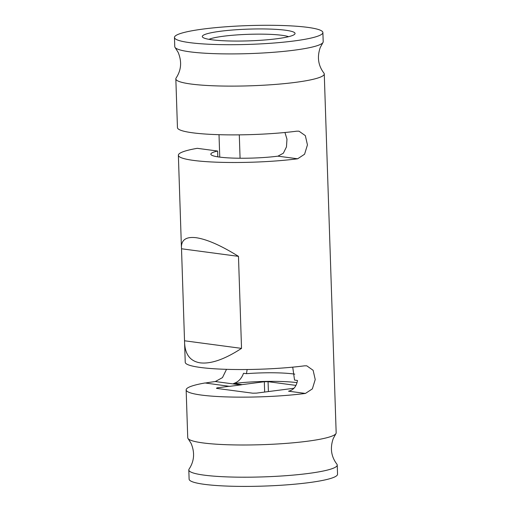 <?xml version="1.0" encoding="UTF-8"?>
<svg xmlns="http://www.w3.org/2000/svg" width="512" height="512" viewBox="0 0 512 512"><rect width="100%" height="100%" fill="white"/><g stroke="black" fill="none" stroke-linecap="round" stroke-linejoin="round"><path stroke-width="0.77" d="M238.477 256.358L181.517 248.768L181.427 247.482C181.331 239.776 186.253 236.518 196.179 237.715C206.995 239.315 221.094 245.53 238.477 256.358L241.53 348.378C224.87 359.238 211.136 364.07 200.333 362.867C190.394 361.35 185.146 354.643 184.589 342.752L185.235 362.291A74.253 9.402 -1.9 0 0 200.486 367.469A74.253 9.402 -1.9 0 0 304.512 365.83L306.778 365.83L313.12 370.285L315.226 379.546L312.358 388.883L305.427 393.44A74.253 9.402 178.1 0 1 201.402 395.072A74.253 9.402 178.1 0 1 186.15 389.894A74.253 9.402 178.1 0 1 205.043 382.97L229.6 386.349L240.653 384.922A13.92 11.008 -82.4 0 0 242.048 384.627L233.619 383.501C238.285 382.042 241.581 378.637 243.507 373.28L246.458 373.67L247.072 369.99M226.515 369.338L222.47 377.606L215.302 381.542A74.253 9.402 178.1 0 0 205.408 383.014M322.886 32.538A74.253 9.402 178.1 0 1 272.608 43.123A74.253 9.402 178.1 0 1 189.709 42.637A74.253 9.402 178.1 0 1 174.458 37.459A74.253 9.402 178.1 0 1 248.365 25.6A74.253 9.402 178.1 0 1 322.886 32.538L323.194 41.741A74.253 9.402 178.1 0 1 322.893 42.63L320.237 47.558C316.966 57.005 318.189 65.51 323.904 73.075A74.253 9.402 178.1 0 1 324.262 73.946A74.253 9.402 178.1 0 1 273.984 84.531A74.253 9.402 178.1 0 1 191.085 84.045A74.253 9.402 178.1 0 1 175.834 78.867L177.453 127.642A74.253 9.402 -1.9 0 0 192.698 132.813A74.253 9.402 -1.9 0 0 296.73 131.181L298.995 131.181L305.338 135.635L307.443 144.896L304.576 154.227L297.645 158.79A74.253 9.402 178.1 0 1 193.619 160.422A74.253 9.402 178.1 0 1 178.368 155.245A74.253 9.402 178.1 0 1 197.261 148.32L217.626 151.034L217.818 156.851M175.834 78.867A74.253 9.402 178.1 0 1 176.134 77.978C181.331 70.048 181.99 61.485 178.106 52.275L175.123 47.533A74.253 9.402 178.1 0 1 174.765 46.662L174.458 37.459M324.262 73.946L336.166 432.826A74.253 9.402 178.1 0 1 335.866 433.715A74.253 9.402 178.1 0 1 282.554 443.648A74.253 9.402 178.1 0 1 202.989 442.925A74.253 9.402 178.1 0 1 188.096 438.618A74.253 9.402 178.1 0 1 187.738 437.747L186.15 389.894M219.014 134.694L219.757 157.126M184.589 342.752L181.517 248.768M292.73 367.149L294.547 380.09L297.498 380.48C296.378 386.592 293.382 390.163 288.531 391.187L305.427 393.44M233.619 383.501A46.406 5.875 178.1 0 1 296.998 382.63M239.296 134.861L240.07 158.24M288.589 36.691A41.766 5.286 -1.9 0 0 281.997 35.302A41.766 5.286 -1.9 0 0 213.869 37.85A41.766 5.286 -1.9 0 0 208.954 39.334M284.947 132.499L286.976 139.168L286.458 146.912L283.36 153.203L277.933 156.16A41.766 5.286 178.1 0 1 234.163 158.131A41.766 5.286 178.1 0 1 210.835 154.17A41.766 5.286 178.1 0 1 217.626 151.034M246.458 373.67A41.766 5.286 178.1 0 1 294.79 374.163M285.53 30.227A46.406 5.875 -1.9 0 0 230.938 30.144A46.406 5.875 -1.9 0 0 202.694 37.274A46.406 5.875 -1.9 0 0 248.87 40.87A46.406 5.875 -1.9 0 0 294.701 34.221A46.406 5.875 -1.9 0 0 285.53 30.227M322.893 42.63A74.253 9.402 178.1 0 1 269.581 52.57A74.253 9.402 178.1 0 1 190.016 51.84A74.253 9.402 178.1 0 1 175.123 47.533M335.866 433.715L333.21 438.643C329.939 448.09 331.162 456.595 336.877 464.154A74.253 9.402 178.1 0 1 337.235 465.03A74.253 9.402 178.1 0 1 286.957 475.616A74.253 9.402 178.1 0 1 204.058 475.13A74.253 9.402 178.1 0 1 188.806 469.952A74.253 9.402 178.1 0 1 189.107 469.056C194.304 461.133 194.963 452.57 191.078 443.36L188.096 438.618M242.048 384.627L264.32 381.741L264.659 392.058M293.984 388.262L256.41 393.126A44.09 5.581 178.1 0 1 252.659 393.184L216.48 388.365A44.09 5.581 178.1 0 1 216.979 387.872L229.594 386.24M216.979 387.872L216.998 388.435M264.32 381.741A44.09 5.581 178.1 0 1 268.07 381.683L295.923 385.395M268.07 381.683L268.403 391.571M337.235 465.03L337.542 474.234A74.253 9.402 178.1 0 1 287.264 484.819A74.253 9.402 178.1 0 1 204.358 484.333A74.253 9.402 178.1 0 1 189.114 479.155L188.806 469.952M241.53 348.378L184.57 340.787M240.653 384.922L215.302 381.542M297.645 158.79L277.933 156.16M181.427 247.482L178.368 155.245"/></g></svg>
